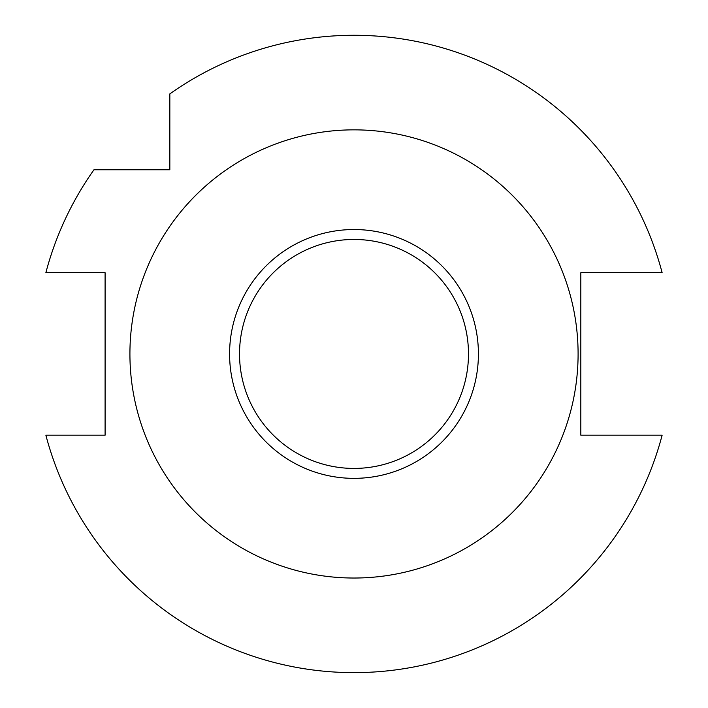 <?xml version="1.0" encoding="UTF-8"?>
<svg xmlns="http://www.w3.org/2000/svg" width="708" height="708" viewBox="0 0 708 708"><rect width="100%" height="100%" fill="white"/><g stroke="black" fill="none" stroke-linecap="round" stroke-linejoin="round"><path stroke-width="1.06" d="M662.13 435.19A318.653 318.653 0 0 1 45.87 435.19L105.094 435.19L105.094 272.695L45.87 272.695A318.653 318.653 0 0 1 93.952 169.77L169.832 169.77L169.832 93.898A318.653 318.653 0 0 1 662.13 272.695L580.825 272.695L580.825 435.19L662.13 435.19M129.918 353.947A224.082 224.082 0 0 1 466.041 159.875A224.082 224.082 0 0 1 466.041 548.01A224.082 224.082 0 0 1 129.918 353.947M239.525 353.947A114.475 114.475 0 0 0 411.242 453.085A114.475 114.475 0 0 0 411.242 254.8A114.475 114.475 0 0 0 239.525 353.947M478.413 353.947A124.413 124.413 0 0 1 354 478.351A124.413 124.413 0 0 1 229.587 353.947A124.413 124.413 0 0 1 354 229.534A124.413 124.413 0 0 1 478.413 353.947"/></g></svg>
